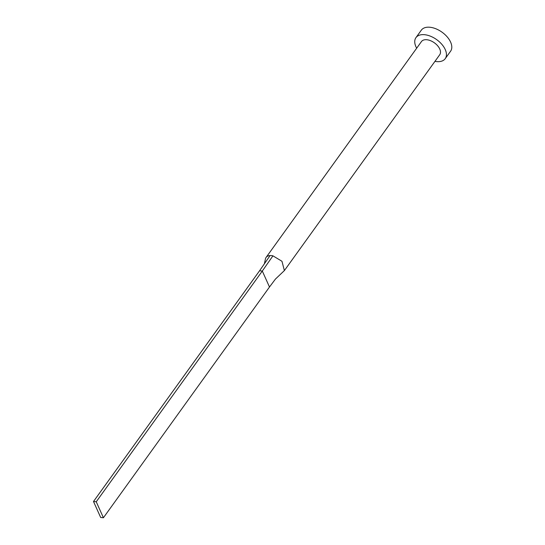 <?xml version="1.0" encoding="UTF-8"?>
<svg xmlns="http://www.w3.org/2000/svg" width="545" height="545" viewBox="0 0 545 545"><rect width="100%" height="100%" fill="white"/><g stroke="black" fill="none" stroke-linecap="round" stroke-linejoin="round"><path stroke-width="0.82" d="M103.421 517.75L96.24 501.775L93.495 501.509L100.675 517.484L103.421 517.75L269.489 287.011L275.423 279.088L284.381 270.579L439.733 54.725A11.261 6.54 -144.3 0 0 437.615 45.753A11.261 6.54 -144.3 0 0 426.81 39.737A11.261 6.54 -144.3 0 0 421.449 41.57L266.096 257.424A11.261 6.54 -144.3 0 0 265.422 259.004L264.38 263.794M284.381 270.579L281.969 261.28L272.936 255.837A11.261 6.54 -144.3 0 0 271.458 255.591A11.261 6.54 -144.3 0 0 270.075 255.557A11.261 6.54 -144.3 0 0 266.096 257.424M434.958 61.36A18.026 10.464 -144.3 0 0 436.64 61.599A18.026 10.464 -144.3 0 0 445.217 58.676A18.026 10.464 -144.3 0 0 441.825 44.315A18.026 10.464 -144.3 0 0 424.541 34.696A18.026 10.464 -144.3 0 0 415.964 37.619A18.026 10.464 -144.3 0 0 416.673 48.198M445.217 58.676L450.579 51.23A18.026 10.464 -144.3 0 0 447.186 36.876A18.026 10.464 -144.3 0 0 429.903 27.25A18.026 10.464 -144.3 0 0 421.319 30.173L415.964 37.619M272.936 255.837L262.309 271.035L259.563 270.77L270.075 255.557M269.489 287.011L262.309 271.035L96.24 501.775M93.495 501.509L259.563 270.77"/></g></svg>
